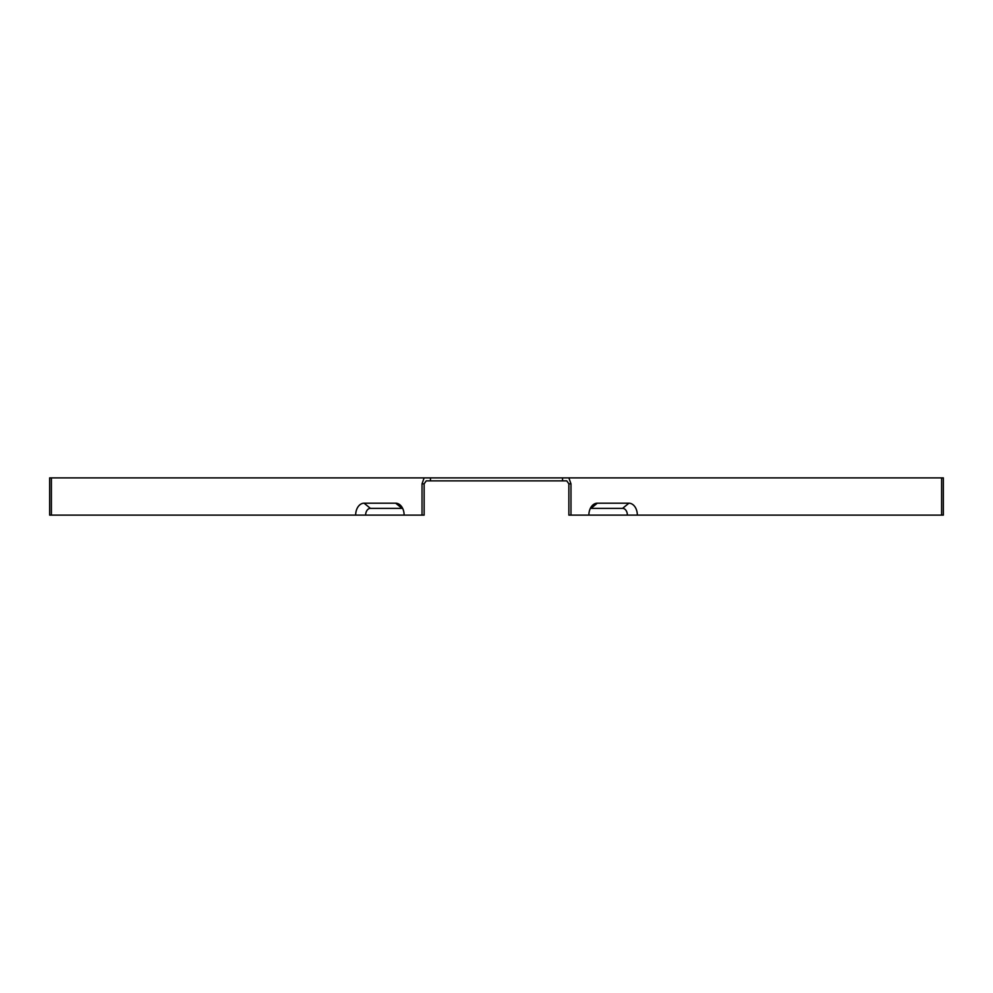 <?xml version="1.0" encoding="UTF-8"?>
<svg xmlns="http://www.w3.org/2000/svg" width="993" height="993" viewBox="0 0 993 993"><rect width="100%" height="100%" fill="white"/><g stroke="black" fill="none" stroke-linecap="round" stroke-linejoin="round"><path stroke-width="1.49" d="M49.65 483.839L49.65 515.119L51.4 515.119L51.4 477.881L49.65 477.881L49.65 483.839M943.35 483.839L943.35 477.881L941.6 477.881L941.6 515.119L943.35 515.119L943.35 483.839M424.135 483.839L422.025 483.839L424.135 477.881L430.453 477.881L430.453 480.86L426.233 480.86L424.135 483.839L424.135 515.119L404.126 515.119A11.916 8.428 90 0 0 400.564 505.387A11.916 8.428 90 0 0 395.698 503.203L402.016 508.366A6.752 4.779 90 0 1 402.661 508.428M430.453 480.86L566.767 480.86L568.865 483.839L568.865 515.119L570.975 515.119L570.975 483.839L568.865 477.881L941.6 477.881M590.339 508.428A6.752 4.779 -90 0 1 590.984 508.366L622.586 508.366A6.752 4.779 -90 0 1 627.365 515.119L941.6 515.119M637.332 515.119A11.916 8.428 -90 0 0 628.904 503.203L597.302 503.203A11.916 8.428 90 0 0 592.436 505.387A11.916 8.428 90 0 0 588.874 515.119L627.365 515.119M395.698 503.203L364.096 503.203A11.916 8.428 -90 0 0 355.668 515.119L51.4 515.119M422.025 483.839L422.025 515.119M424.135 477.881L51.4 477.881M355.668 515.119L365.635 515.119A6.752 4.779 90 0 1 370.414 508.366L402.016 508.366M588.874 515.119L570.975 515.119M430.453 477.881L568.865 477.881M365.635 515.119L404.126 515.119M568.865 483.839L570.975 483.839M562.547 480.86L562.547 477.881M364.096 503.203L370.414 508.366M628.904 503.203L622.586 508.366M597.302 503.203L590.984 508.366"/></g></svg>
